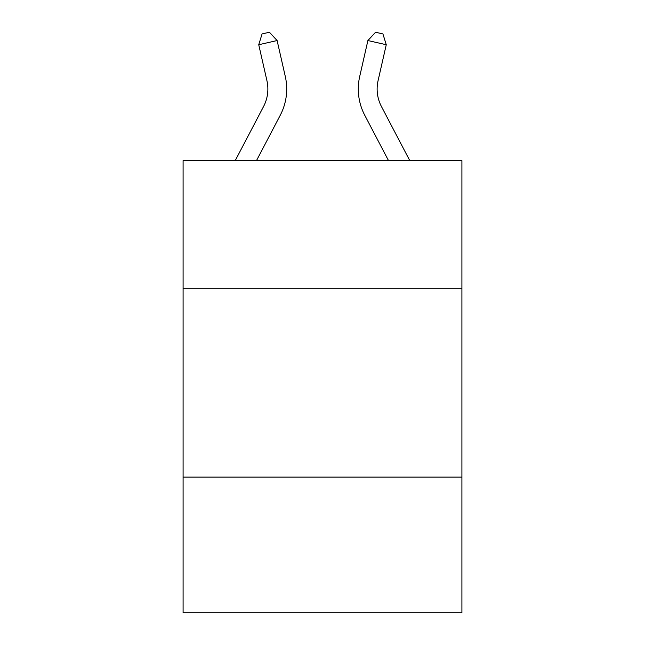 <?xml version="1.0" encoding="UTF-8"?>
<svg xmlns="http://www.w3.org/2000/svg" width="645" height="645" viewBox="0 0 645 645"><rect width="100%" height="100%" fill="white"/><g stroke="black" fill="none" stroke-linecap="round" stroke-linejoin="round"><path stroke-width="0.97" d="M461.909 288.718L461.909 160.605L183.091 160.605L183.091 288.718L461.909 288.718L461.909 612.75L183.091 612.75L183.091 288.718M461.909 477.106L183.091 477.106M263.563 106.506L235.223 160.605L263.563 106.506A37.676 37.676 -60 0 0 266.925 80.649L258.742 44.731L262.072 33.927L269.417 32.25L277.108 40.546L285.292 76.465A56.518 56.518 120 0 1 280.252 115.245L256.492 160.605M378.075 80.649A37.676 37.676 60 0 0 381.437 106.506L409.777 160.605L381.437 106.506A37.676 37.676 65 0 1 378.075 80.649L386.258 44.731L367.892 40.546L359.708 76.465A56.518 56.518 -120 0 0 364.748 115.245L388.508 160.605M277.108 40.546L258.742 44.731M367.892 40.546L375.584 32.25L382.928 33.927L386.258 44.731"/></g></svg>

